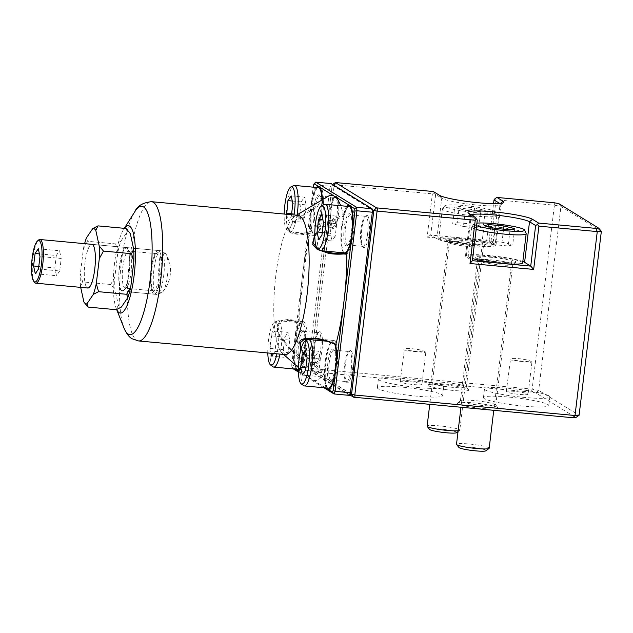 <?xml version="1.0" encoding="UTF-8"?>
<svg xmlns="http://www.w3.org/2000/svg" width="633" height="633" viewBox="0 0 633 633"><rect width="100%" height="100%" fill="white"/><g stroke="black" fill="none" stroke-linecap="round" stroke-linejoin="round"><path stroke-width="0.47" stroke-dasharray="3.17 2.37" d="M349.907 394.913L312.504 371.887L313.343 371.84L531.34 392.112L535.953 392.998L575.856 417.558M378.162 388.741A32.908 3.711 -173.1 0 1 377.331 387.752A32.908 3.711 -173.1 0 1 406.521 387.57A32.908 3.711 -173.1 0 1 441.834 394.668A32.908 3.711 -173.1 0 1 442.665 395.657A32.908 3.711 -173.1 0 1 413.476 395.839A32.908 3.711 -173.1 0 1 378.162 388.741M484.277 398.616A32.908 3.711 -173.1 0 1 483.446 397.627A32.908 3.711 -173.1 0 1 512.635 397.445A32.908 3.711 -173.1 0 1 547.949 404.534A32.908 3.711 -173.1 0 1 548.779 405.531A32.908 3.711 -173.1 0 1 519.59 405.713A32.908 3.711 -173.1 0 1 484.277 398.616M457.857 403.838A20.565 2.318 -173.1 0 1 457.493 402.968A20.565 2.318 -173.1 0 1 473.16 402.857A20.565 2.318 -173.1 0 1 497.649 407.541A20.565 2.318 -173.1 0 1 498.068 407.881A20.565 2.318 -173.1 0 1 482.338 408.514A20.565 2.318 -173.1 0 1 457.857 403.838M468.254 389.445A20.565 2.318 -173.1 0 1 468.681 389.786A20.565 2.318 -173.1 0 1 452.951 390.419A20.565 2.318 -173.1 0 1 428.462 385.742A20.565 2.318 -173.1 0 1 428.106 384.88A20.565 2.318 -173.1 0 1 443.773 384.769A20.565 2.318 -173.1 0 1 468.254 389.445M350.872 393.987L309.925 368.786L312.504 371.887M439.437 195.288L441.763 198.24L435.646 194.466L434.175 192.804L432.379 193.848L334.224 184.717L311.966 368.651L309.925 368.786L332.183 184.844L372.853 209.879M336.258 182.486L334.224 184.717L332.649 184.512M601.35 231.322L560.941 206.445L554.413 205.195L532.147 389.137L311.966 368.651L313.343 371.84M558.868 203.652L560.941 206.445L538.683 390.379L532.147 389.137L531.34 392.112M554.247 202.766L554.413 205.195L496.05 199.767L490.812 243.048L427.14 237.122L432.379 193.848M490.812 243.048L489.095 240.469L430.733 235.041L427.14 237.122M435.646 194.466L430.733 235.041L436.857 238.815A30.162 3.402 -173.1 0 0 469.227 245.319A30.162 3.402 -173.1 0 0 495.979 245.153A30.162 3.402 -173.1 0 0 495.22 244.243L489.095 240.469L493.55 203.644M496.05 199.767L495.188 198.477M499.817 203.478L500.434 203.422M434.175 192.804L433.32 191.514M446.138 239.678A20.565 2.318 6.9 0 0 470.628 244.354A20.565 2.318 6.9 0 0 486.294 244.243A20.565 2.318 6.9 0 0 485.93 243.381A20.565 2.318 6.9 0 0 461.449 238.704A20.565 2.318 6.9 0 0 445.719 239.337A20.565 2.318 6.9 0 0 446.138 239.678M436.857 238.815L441.763 198.24A30.162 3.402 6.9 0 0 477.686 205.1A30.162 3.402 6.9 0 0 500.656 204.934A30.162 3.402 6.9 0 0 500.893 204.578A30.162 3.402 6.9 0 0 500.125 203.668L495.22 244.243M448.465 242.629A17.827 2.01 6.9 0 0 469.686 246.68A17.827 2.01 6.9 0 0 483.264 246.585A17.827 2.01 6.9 0 0 483.406 246.372A17.827 2.01 6.9 0 0 482.955 245.833A17.827 2.01 6.9 0 0 461.734 241.782A17.827 2.01 6.9 0 0 448.014 242.091A17.827 2.01 6.9 0 0 448.101 242.328A17.827 2.01 6.9 0 0 448.465 242.629M452.666 387.341A17.827 2.01 -173.1 0 1 431.445 383.289A17.827 2.01 -173.1 0 1 430.994 382.751A17.827 2.01 -173.1 0 1 431.136 382.538A17.827 2.01 -173.1 0 1 444.706 382.443A17.827 2.01 -173.1 0 1 465.935 386.494A17.827 2.01 -173.1 0 1 466.299 386.795A17.827 2.01 -173.1 0 1 466.386 387.032A17.827 2.01 -173.1 0 1 452.666 387.341M535.953 392.998L538.683 390.379L579.092 415.256M477.274 220.102L471.158 216.328L468.831 213.376M522.818 261.508A30.162 3.402 -173.1 0 0 489.444 255.542A30.162 3.402 -173.1 0 0 465.477 255.993A30.162 3.402 -173.1 0 0 466.244 256.903L472.368 260.677M471.134 214.793A30.162 3.402 6.9 0 0 470.39 215.418A30.162 3.402 6.9 0 0 470.541 215.829A30.162 3.402 6.9 0 0 471.158 216.328L466.244 256.903M475.533 257.766A20.565 2.318 6.9 0 0 500.015 262.442A20.565 2.318 6.9 0 0 515.681 262.339A20.565 2.318 6.9 0 0 515.325 261.469A20.565 2.318 6.9 0 0 490.836 256.792A20.565 2.318 6.9 0 0 475.106 257.425A20.565 2.318 6.9 0 0 475.533 257.766M477.852 260.717A17.827 2.01 6.9 0 0 499.081 264.776A17.827 2.01 6.9 0 0 512.651 264.681A17.827 2.01 6.9 0 0 512.793 264.467A17.827 2.01 6.9 0 0 512.342 263.929A17.827 2.01 6.9 0 0 491.121 259.87A17.827 2.01 6.9 0 0 477.401 260.179A17.827 2.01 6.9 0 0 477.488 260.424A17.827 2.01 6.9 0 0 477.852 260.717M482.053 405.429A17.827 2.01 -173.1 0 1 460.832 401.377A17.827 2.01 -173.1 0 1 460.381 400.839A17.827 2.01 -173.1 0 1 460.523 400.626A17.827 2.01 -173.1 0 1 474.101 400.531A17.827 2.01 -173.1 0 1 495.322 404.582A17.827 2.01 -173.1 0 1 495.686 404.883A17.827 2.01 -173.1 0 1 495.774 405.12A17.827 2.01 -173.1 0 1 482.053 405.429M442.878 386.011A32.908 3.711 6.9 0 0 407.573 378.914A32.908 3.711 6.9 0 0 378.376 379.096A32.908 3.711 6.9 0 0 379.214 380.085A32.908 3.711 6.9 0 0 414.52 387.182A32.908 3.711 6.9 0 0 443.717 387A32.908 3.711 6.9 0 0 442.878 386.011M400.436 382.063A10.967 1.234 -173.1 0 1 400.159 381.731A10.967 1.234 -173.1 0 1 409.883 381.667A10.967 1.234 -173.1 0 1 421.657 384.033A10.967 1.234 -173.1 0 1 421.934 384.366A10.967 1.234 -173.1 0 1 412.202 384.429A10.967 1.234 -173.1 0 1 400.436 382.063M425.518 352.114C423.248 349.084 400.642 346.931 404.297 350.144L425.518 352.114M400.159 381.731L404.297 350.144M548.993 395.878A32.908 3.711 6.9 0 0 513.687 388.789A32.908 3.711 6.9 0 0 484.49 388.971A32.908 3.711 6.9 0 0 485.329 389.96A32.908 3.711 6.9 0 0 520.635 397.057A32.908 3.711 6.9 0 0 549.832 396.875A32.908 3.711 6.9 0 0 548.993 395.878M506.55 391.93A10.967 1.234 -173.1 0 1 506.273 391.605A10.967 1.234 -173.1 0 1 516.006 391.542A10.967 1.234 -173.1 0 1 527.772 393.908A10.967 1.234 -173.1 0 1 528.049 394.24A10.967 1.234 -173.1 0 1 518.316 394.296A10.967 1.234 -173.1 0 1 506.55 391.93M531.633 361.989C529.362 358.951 506.764 356.806 510.412 360.019L531.633 361.989M506.273 391.605L510.412 360.019M351.054 393.813L310.486 368.841A129.979 30.756 -84.7 0 1 310.265 366.467L331.953 187.241A129.979 30.756 -84.7 0 1 332.681 185.445L373.248 210.417M316.445 363.793A16.181 3.83 95.3 0 1 315.994 363.366A16.181 3.83 95.3 0 1 314.767 345.602A16.181 3.83 95.3 0 1 318.905 332.119A16.181 3.83 95.3 0 1 320.306 331.874A16.181 3.83 95.3 0 1 321.991 350.057A16.181 3.83 95.3 0 1 316.445 363.793M336.677 196.626A16.181 3.83 95.3 0 1 338.354 214.809A16.181 3.83 95.3 0 1 332.816 228.545A16.181 3.83 95.3 0 1 332.365 228.117A16.181 3.83 95.3 0 1 331.13 210.362A16.181 3.83 95.3 0 1 335.268 196.871A16.181 3.83 95.3 0 1 336.677 196.626M367.29 215.465A16.181 3.83 95.3 0 1 368.968 233.648A16.181 3.83 95.3 0 1 363.429 247.384A16.181 3.83 95.3 0 1 362.978 246.965A16.181 3.83 95.3 0 1 361.744 229.201A16.181 3.83 95.3 0 1 365.882 215.718A16.181 3.83 95.3 0 1 367.29 215.465M350.919 350.714A16.181 3.83 95.3 0 1 352.605 368.897A16.181 3.83 95.3 0 1 347.058 382.633A16.181 3.83 95.3 0 1 346.607 382.213A16.181 3.83 95.3 0 1 345.381 364.45A16.181 3.83 95.3 0 1 349.519 350.967A16.181 3.83 95.3 0 1 350.919 350.714M332.681 185.445L331.138 183.578A131.624 31.152 -84.7 0 0 330.078 186.205L331.953 187.241M349.416 395.38L308.548 370.226L310.486 368.841M293.356 368.912L308.548 370.226A131.624 31.152 -84.7 0 1 308.231 366.752L292.842 365.32L314.688 184.773L330.078 186.205L308.231 366.752L310.265 366.467M323.969 387.76L298.42 372.03M295.105 369.071L291.916 367.116L293.166 368.794A131.624 31.152 95.3 0 1 292.842 365.32L291.694 364.735L293.918 346.37A24.679 5.839 -84.7 0 0 295.738 369.134M313.39 185.509L314.688 184.773A131.624 31.152 95.3 0 1 315.748 182.146M349.717 205.25A24.679 5.839 95.3 0 1 350.136 205.227A24.679 5.839 95.3 0 1 350.793 205.456A24.679 5.839 95.3 0 1 353.523 231.765A24.679 5.839 95.3 0 1 345.563 254.371A24.679 5.839 95.3 0 1 344.906 254.142A24.679 5.839 95.3 0 1 344.091 253.335M314.767 233.83L324.571 224.794L343.197 214.484A92.964 21.997 -84.7 0 0 340.689 205.725M328.044 196.349A92.964 21.997 -84.7 0 0 322.695 201.864C303.618 213.02 291.971 222.373 290.262 225.902C286.171 230.57 288.561 233.355 297.431 234.257L298.285 233.806C301.735 233.775 306.024 232.96 311.143 231.369A24.679 5.839 -84.7 0 1 310.289 211.121L302.542 275.126A92.964 21.997 -84.7 0 0 299.773 322.094C294.946 320.258 290.721 319.42 287.105 319.594L287.809 320.369L283.173 321.05C280.585 320.812 278.702 323.344 277.531 328.654C276.819 332.713 285.586 345.697 303.516 359.639L303.397 361.316C284.003 345.333 276.779 333.369 276.969 328.48C277.808 323.249 279.533 320.591 282.136 320.496L287.105 319.594M296.798 369.229A24.679 5.839 95.3 0 1 295.516 341.575A24.679 5.839 95.3 0 1 303.152 321.627L290.832 320.48L300.097 322.664A24.679 5.839 -84.7 0 0 294.796 339.13L302.542 275.126A92.964 21.997 -84.7 0 1 310.732 231.488L297.431 234.257M297.937 215.315A69.923 16.545 -84.7 0 0 295.033 216.075A69.923 16.545 -84.7 0 0 275.853 275.331A69.923 16.545 -84.7 0 0 274.524 326.921A69.923 16.545 -84.7 0 0 282.271 353.285A69.923 16.545 -84.7 0 0 284.985 354.567M321.778 250.787L318.589 249.347M314.759 235.128L324.61 226.068L343.078 216.162L343.197 214.484M347.034 206.311A24.679 5.839 -84.7 0 0 343.078 216.162M343.782 252.828A24.679 5.839 95.3 0 1 342.034 229.257A24.679 5.839 95.3 0 1 348.095 206.413M345.919 245.754A16.181 3.83 -84.7 0 0 347.327 245.509A16.181 3.83 -84.7 0 0 351.465 232.026A16.181 3.83 -84.7 0 0 350.231 214.263A16.181 3.83 -84.7 0 0 349.78 213.835A16.181 3.83 -84.7 0 0 344.241 227.571A16.181 3.83 -84.7 0 0 345.919 245.754M347.113 244.773A15.081 3.569 -84.7 0 0 347.517 244.916A15.081 3.569 -84.7 0 0 348.419 244.544A15.081 3.569 -84.7 0 0 352.28 231.971A15.081 3.569 -84.7 0 0 351.133 215.41A15.081 3.569 -84.7 0 0 350.714 215.022A15.081 3.569 -84.7 0 0 350.31 214.88A15.081 3.569 -84.7 0 0 345.547 227.825A15.081 3.569 -84.7 0 0 347.113 244.773M367.662 233.403A15.081 3.569 95.3 0 1 362.899 246.348A15.081 3.569 95.3 0 1 362.495 246.205A15.081 3.569 95.3 0 1 362.076 245.81A15.081 3.569 95.3 0 1 360.929 229.257A15.081 3.569 95.3 0 1 364.79 216.684A15.081 3.569 95.3 0 1 365.692 216.312A15.081 3.569 95.3 0 1 366.096 216.454A15.081 3.569 95.3 0 1 367.662 233.403M325.718 387.918L298.404 371.104M327.411 388.076A24.679 5.839 95.3 0 1 326.13 360.414A24.679 5.839 95.3 0 1 333.765 340.475A24.679 5.839 95.3 0 1 334.43 340.704A24.679 5.839 95.3 0 1 337.152 367.013A24.679 5.839 95.3 0 1 329.2 389.619A24.679 5.839 95.3 0 1 328.677 389.469M301.094 348.807L308.627 358.8L324.183 372.362A24.679 5.839 -84.7 0 0 326.351 387.982M329.548 381.003A16.181 3.83 -84.7 0 0 330.956 380.757A16.181 3.83 -84.7 0 0 335.094 367.267A16.181 3.83 -84.7 0 0 333.868 349.511A16.181 3.83 -84.7 0 0 333.417 349.084A16.181 3.83 -84.7 0 0 327.87 362.82A16.181 3.83 -84.7 0 0 329.548 381.003M330.743 380.022A15.081 3.569 -84.7 0 0 331.146 380.164A15.081 3.569 -84.7 0 0 332.056 379.792A15.081 3.569 -84.7 0 0 335.909 367.219A15.081 3.569 -84.7 0 0 334.762 350.658A15.081 3.569 -84.7 0 0 334.343 350.271A15.081 3.569 -84.7 0 0 333.939 350.128A15.081 3.569 -84.7 0 0 329.176 363.073A15.081 3.569 -84.7 0 0 330.743 380.022M351.299 368.651A15.081 3.569 95.3 0 1 346.536 381.596A15.081 3.569 95.3 0 1 346.132 381.454A15.081 3.569 95.3 0 1 345.713 381.058A15.081 3.569 95.3 0 1 344.566 364.505A15.081 3.569 95.3 0 1 348.419 351.932A15.081 3.569 95.3 0 1 349.329 351.56A15.081 3.569 95.3 0 1 349.733 351.703A15.081 3.569 95.3 0 1 351.299 368.651M303.397 361.316A92.964 21.997 -84.7 0 0 311.08 378.763A92.964 21.997 -84.7 0 0 312.204 379.602A92.964 21.997 -84.7 0 0 323.906 373.945L324.183 372.362M300.81 349.859L308.192 359.789L323.906 373.937M298.396 370.495A24.679 5.839 -84.7 0 0 303.516 359.639M303.152 321.627A24.679 5.839 95.3 0 1 303.816 321.857A24.679 5.839 95.3 0 1 306.538 348.174A24.679 5.839 95.3 0 1 298.586 370.772A24.679 5.839 95.3 0 1 298.064 370.621M290.832 320.48L287.809 320.369M300.097 322.664L299.773 322.094M294.796 339.13L293.918 346.37M302.803 330.244A16.181 3.83 -84.7 0 0 297.257 343.98A16.181 3.83 -84.7 0 0 298.934 362.163A16.181 3.83 -84.7 0 0 300.343 361.91A16.181 3.83 -84.7 0 0 304.481 348.427A16.181 3.83 -84.7 0 0 303.254 330.663A16.181 3.83 -84.7 0 0 302.803 330.244M303.729 331.423A15.081 3.569 -84.7 0 0 303.326 331.281A15.081 3.569 -84.7 0 0 298.562 344.225A15.081 3.569 -84.7 0 0 300.129 361.174A15.081 3.569 -84.7 0 0 300.533 361.316A15.081 3.569 -84.7 0 0 301.443 360.945A15.081 3.569 -84.7 0 0 305.296 348.372A15.081 3.569 -84.7 0 0 304.149 331.819A15.081 3.569 -84.7 0 0 303.729 331.423M313.952 345.658A15.081 3.569 95.3 0 1 317.806 333.085A15.081 3.569 95.3 0 1 318.716 332.713A15.081 3.569 95.3 0 1 319.119 332.855A15.081 3.569 95.3 0 1 320.686 349.804A15.081 3.569 95.3 0 1 315.922 362.749A15.081 3.569 95.3 0 1 315.519 362.606A15.081 3.569 95.3 0 1 315.099 362.218A15.081 3.569 95.3 0 1 313.952 345.658M291.916 367.116A129.979 30.756 95.3 0 1 291.694 364.735M316.421 187.471A24.679 5.839 -84.7 0 0 311.167 203.881L313.185 187.17M311.167 203.881L310.289 211.121M319.103 186.403A24.679 5.839 95.3 0 1 319.523 186.379A24.679 5.839 95.3 0 1 320.179 186.608A24.679 5.839 95.3 0 1 322.909 212.925A24.679 5.839 95.3 0 1 314.949 235.523A24.679 5.839 95.3 0 1 314.292 235.294A24.679 5.839 95.3 0 1 311.207 213.092A24.679 5.839 95.3 0 1 317.481 187.566M310.732 231.488L311.143 231.369M322.695 201.864L322.419 203.446L301.181 216.621L291.22 225.364L289.447 230.404L295.587 233.727L298.285 233.806M322.419 203.446A24.679 5.839 -84.7 0 0 322.379 199.735M315.305 226.915A16.181 3.83 -84.7 0 0 316.714 226.661A16.181 3.83 -84.7 0 0 320.852 213.179A16.181 3.83 -84.7 0 0 319.618 195.415A16.181 3.83 -84.7 0 0 319.167 194.996A16.181 3.83 -84.7 0 0 313.628 208.732A16.181 3.83 -84.7 0 0 315.305 226.915M316.5 225.926A15.081 3.569 -84.7 0 0 316.904 226.068A15.081 3.569 -84.7 0 0 317.806 225.696A15.081 3.569 -84.7 0 0 321.667 213.123A15.081 3.569 -84.7 0 0 320.52 196.57A15.081 3.569 -84.7 0 0 320.1 196.175A15.081 3.569 -84.7 0 0 319.697 196.032A15.081 3.569 -84.7 0 0 314.933 208.977A15.081 3.569 -84.7 0 0 316.5 225.926M337.049 214.555A15.081 3.569 95.3 0 1 332.285 227.5A15.081 3.569 95.3 0 1 331.882 227.358A15.081 3.569 95.3 0 1 331.463 226.97A15.081 3.569 95.3 0 1 330.315 210.409A15.081 3.569 95.3 0 1 334.177 197.836A15.081 3.569 95.3 0 1 335.079 197.464A15.081 3.569 95.3 0 1 335.482 197.607A15.081 3.569 95.3 0 1 337.049 214.555M116.67 309.49A43.875 10.381 95.3 0 1 116.29 308.595A43.875 10.381 95.3 0 1 113.995 268.432A43.875 10.381 95.3 0 1 123.657 229.375A43.875 10.381 95.3 0 1 124.369 228.331M121.781 290.492A21.387 5.064 -84.7 0 0 123.641 290.159A21.387 5.064 -84.7 0 0 129.108 272.332A21.387 5.064 -84.7 0 0 127.478 248.848A21.387 5.064 -84.7 0 0 126.885 248.294A21.387 5.064 -84.7 0 0 119.558 266.453A21.387 5.064 -84.7 0 0 121.781 290.492M124.756 288.031A18.65 4.415 -84.7 0 0 125.255 288.205A18.65 4.415 -84.7 0 0 126.378 287.746A18.65 4.415 -84.7 0 0 131.15 272.206A18.65 4.415 -84.7 0 0 129.733 251.728A18.65 4.415 -84.7 0 0 129.211 251.246A18.65 4.415 -84.7 0 0 128.713 251.072A18.65 4.415 -84.7 0 0 122.826 267.079A18.65 4.415 -84.7 0 0 124.756 288.031M150.939 269.69A18.65 4.415 95.3 0 1 155.71 254.149A18.65 4.415 95.3 0 1 156.834 253.691A18.65 4.415 95.3 0 1 157.332 253.865A18.65 4.415 95.3 0 1 159.271 274.817A18.65 4.415 95.3 0 1 153.376 290.824A18.65 4.415 95.3 0 1 152.877 290.65A18.65 4.415 95.3 0 1 152.363 290.167A18.65 4.415 95.3 0 1 150.939 269.69M151.762 269.642A19.742 4.676 95.3 0 1 156.81 253.184A19.742 4.676 95.3 0 1 158.527 252.876A19.742 4.676 95.3 0 1 160.576 275.07A19.742 4.676 95.3 0 1 153.811 291.829A19.742 4.676 95.3 0 1 153.257 291.315A19.742 4.676 95.3 0 1 151.762 269.642M121.718 291.03A21.941 5.191 95.3 0 1 119.289 267.64A21.941 5.191 95.3 0 1 126.363 247.55A21.941 5.191 95.3 0 1 126.948 247.756A21.941 5.191 95.3 0 1 129.377 271.146A21.941 5.191 95.3 0 1 122.304 291.235A21.941 5.191 95.3 0 1 121.718 291.03A21.941 5.191 95.3 0 1 119.289 267.64A21.941 5.191 95.3 0 1 126.363 247.55A21.941 5.191 95.3 0 1 126.948 247.756A21.941 5.191 95.3 0 1 129.377 271.146A21.941 5.191 95.3 0 1 122.304 291.235A21.941 5.191 95.3 0 1 121.718 291.03M158.788 250.715A21.941 5.191 -84.7 0 0 158.203 250.51A21.941 5.191 -84.7 0 0 151.129 270.6A21.941 5.191 -84.7 0 0 153.55 293.997A21.941 5.191 -84.7 0 0 154.136 294.195A21.941 5.191 -84.7 0 0 161.209 274.105A21.941 5.191 -84.7 0 0 158.788 250.715M34.617 282.413A21.941 5.191 95.3 0 1 32.948 258.335A21.941 5.191 95.3 0 1 38.558 240.042M161.439 250.961A21.941 5.191 -84.7 0 0 160.853 250.755A21.941 5.191 -84.7 0 0 153.922 269.587A21.941 5.191 -84.7 0 0 156.201 294.242A21.941 5.191 -84.7 0 0 156.786 294.448A21.941 5.191 -84.7 0 0 157.435 294.337A21.941 5.191 -84.7 0 0 163.718 275.616A21.941 5.191 -84.7 0 0 161.47 250.977A21.941 5.191 -84.7 0 0 161.439 250.961M165.419 253.516A19.742 4.676 -84.7 0 0 158.654 270.283A19.742 4.676 -84.7 0 0 161.819 292.565A19.742 4.676 -84.7 0 0 162.847 291.734A19.742 4.676 -84.7 0 0 167.476 275.711A19.742 4.676 -84.7 0 0 166.305 254.545A19.742 4.676 -84.7 0 0 165.45 253.532A19.742 4.676 -84.7 0 0 165.419 253.516M38.478 269.001L59.708 270.979L61.219 258.486L39.99 256.507M35.274 273.741L56.495 275.719L54.81 267.965L38.787 266.469M59.708 270.979L56.495 275.719M39.42 253.896L56.321 255.471L54.81 267.965M38.297 248.753L59.526 250.731L61.219 258.486M56.321 255.471L59.526 250.731M129.907 233.047A37.845 8.957 -84.7 0 0 127.249 231.741L120.824 241.244A37.845 8.957 -84.7 0 0 117.888 251.966L114.858 277.017A37.845 8.957 -84.7 0 0 114.969 289.621L118.363 305.169A37.845 8.957 -84.7 0 0 121.417 307.045M126.03 228.489L127.249 231.741M120.824 241.244L115.617 243.895L87.552 241.284L86.341 238.032M118.363 305.169L116.203 309.695M114.858 277.017L110.704 284.494L114.969 289.621M110.704 284.494L82.638 281.883L80.367 273.812L83.398 248.761L87.552 241.284M80.692 287.366L80.486 286.417L82.638 281.883M84.901 303.334L83.88 301.965M115.617 243.895L117.888 251.966M83.398 248.761A37.845 8.957 95.3 0 1 84.608 243.665M80.486 286.417A37.845 8.957 95.3 0 1 80.367 273.812M133.484 248.215L91.88 244.338A21.941 5.191 -84.7 0 0 84.806 264.436A21.941 5.191 -84.7 0 0 87.227 287.825M348.949 206.493A23.31 5.515 -84.7 0 0 341.432 227.84A23.31 5.515 -84.7 0 0 344.004 252.694A23.31 5.515 -84.7 0 0 344.629 252.907M320.005 250.383A23.31 5.515 95.3 0 1 317.711 224.272A23.31 5.515 95.3 0 1 324.278 204.427M322.26 232.453L330.315 233.205L332.009 240.959L318.747 239.725M322.893 219.88L331.834 220.711L330.315 233.205M321.77 214.737L335.039 215.972L336.732 223.726L323.463 222.492M331.834 220.711L335.039 215.972M321.952 234.985L335.221 236.22L336.732 223.726M335.221 236.22L332.009 240.959M318.336 187.645A23.31 5.515 -84.7 0 0 310.819 208.993A23.31 5.515 -84.7 0 0 313.39 233.846A23.31 5.515 -84.7 0 0 314.015 234.06A23.31 5.515 -84.7 0 0 322.023 199.949M297.091 214.848A23.31 5.515 95.3 0 1 290.143 231.844A23.31 5.515 95.3 0 1 289.518 231.623A23.31 5.515 95.3 0 1 289.392 231.543A23.31 5.515 95.3 0 1 287.097 205.432A23.31 5.515 95.3 0 1 293.665 185.58M293.989 214.943A21.728 5.143 95.3 0 1 287.05 229.819A21.728 5.143 95.3 0 1 286.931 229.739A21.728 5.143 95.3 0 1 284.17 214.033M286.694 214.27L288.134 220.877L291.338 216.138L291.512 214.714M291.647 213.614L299.702 214.358L301.395 222.112L288.134 220.877M292.28 201.033L301.221 201.864L299.702 214.358M291.156 195.89L304.426 197.124L306.119 204.878L292.85 203.644M301.221 201.864L304.426 197.124M291.338 216.138L304.608 217.372L306.119 204.878M304.608 217.372L301.395 222.112M298.396 369.174A23.31 5.515 -84.7 0 0 305.32 346.425A23.31 5.515 -84.7 0 0 302.59 323.107A23.31 5.515 -84.7 0 0 301.965 322.893A23.31 5.515 -84.7 0 0 294.448 344.241A23.31 5.515 -84.7 0 0 297.027 369.094A23.31 5.515 -84.7 0 0 297.652 369.308M273.021 366.784A23.31 5.515 95.3 0 1 270.726 340.681A23.31 5.515 95.3 0 1 277.301 320.828A23.31 5.515 95.3 0 1 278.093 320.67A23.31 5.515 95.3 0 1 278.718 320.891A23.31 5.515 95.3 0 1 281.139 347.082A23.31 5.515 95.3 0 1 280.008 354.1M267.806 352.969A21.728 5.143 95.3 0 1 268.432 340.649A21.728 5.143 95.3 0 1 274.556 322.15A21.728 5.143 95.3 0 1 275.869 322.205A21.728 5.143 95.3 0 1 278.132 346.623A21.728 5.143 95.3 0 1 276.938 353.815M273.543 353.499L274.975 351.386L276.486 338.892L274.793 331.138L271.589 335.878L270.077 348.372L271.146 353.277M270.077 348.372L283.339 349.606L285.032 357.36L271.771 356.126M271.589 335.878L284.85 337.112L283.339 349.606M274.793 331.138L288.055 332.372L289.748 340.127L276.486 338.892M284.85 337.112L288.055 332.372M274.975 351.386L288.237 352.621L289.748 340.127M288.237 352.621L285.032 357.36M334.691 344.107A23.31 5.515 -84.7 0 0 333.203 341.955A23.31 5.515 -84.7 0 0 332.578 341.741A23.31 5.515 -84.7 0 0 325.061 363.089A23.31 5.515 -84.7 0 0 327.641 387.942A23.31 5.515 -84.7 0 0 328.266 388.156M303.634 385.632A23.31 5.515 95.3 0 1 301.34 359.52A23.31 5.515 95.3 0 1 307.907 339.676M305.889 367.702L313.952 368.453L315.645 376.208L302.384 374.973M306.53 355.129L315.463 355.96L313.952 368.453M305.407 349.986L318.668 351.22L320.361 358.974L307.1 357.74M315.463 355.96L318.668 351.22M305.589 370.234L318.85 371.468L320.361 358.974M318.85 371.468L315.645 376.208M486.017 450.775A13.712 1.551 6.9 0 0 485.78 450.198A13.712 1.551 6.9 0 0 469.449 447.08A13.712 1.551 6.9 0 0 458.965 447.507M489.174 448.235A16.45 1.859 6.9 0 0 488.755 447.745A16.45 1.859 6.9 0 0 469.164 444.002A16.45 1.859 6.9 0 0 456.504 444.287M479.505 258.137A16.45 1.859 -173.1 0 1 479.094 257.639A16.45 1.859 -173.1 0 1 493.685 257.552A16.45 1.859 -173.1 0 1 511.345 261.097A16.45 1.859 -173.1 0 1 511.757 261.595A16.45 1.859 -173.1 0 1 497.166 261.69A16.45 1.859 -173.1 0 1 479.505 258.137M522.652 262.917A27.425 3.094 6.9 0 0 521.956 262.086A27.425 3.094 6.9 0 0 492.529 256.175A27.425 3.094 6.9 0 0 468.206 256.325A27.425 3.094 6.9 0 0 468.895 257.148A27.425 3.094 6.9 0 0 472.622 258.596M476.151 229.383A27.425 3.094 -173.1 0 1 472.432 227.935A27.425 3.094 -173.1 0 1 471.735 227.112A27.425 3.094 -173.1 0 1 471.822 226.915A27.425 3.094 -173.1 0 1 492.838 226.638A27.425 3.094 -173.1 0 1 525.493 232.873A27.425 3.094 -173.1 0 1 526.15 233.49M476.594 225.72A25.526 2.88 -173.1 0 1 474.663 224.865A25.526 2.88 -173.1 0 1 474.093 223.916A25.526 2.88 -173.1 0 1 476.91 223.132M488.367 226.78L486.674 240.793L482.077 241.964L484.039 225.736M503.567 229.154L501.985 242.217L486.674 240.793M514.669 228.584L512.706 244.813L508.109 245.984L510.071 229.755M501.985 242.217L512.706 244.813M494.761 228.331L492.79 244.56L508.109 245.984M492.79 244.56L482.077 241.964M456.622 432.687A13.712 1.551 6.9 0 0 456.385 432.11A13.712 1.551 6.9 0 0 440.062 428.992A13.712 1.551 6.9 0 0 429.578 429.411M458.142 430.741A16.45 1.859 6.9 0 0 459.653 430.345A16.45 1.859 6.9 0 0 459.787 430.147A16.45 1.859 6.9 0 0 459.368 429.649A16.45 1.859 6.9 0 0 439.777 425.906A16.45 1.859 6.9 0 0 427.117 426.191M450.118 240.049A16.45 1.859 -173.1 0 1 449.707 239.551A16.45 1.859 -173.1 0 1 464.298 239.456A16.45 1.859 -173.1 0 1 481.958 243.009A16.45 1.859 -173.1 0 1 482.37 243.507A16.45 1.859 -173.1 0 1 467.771 243.594A16.45 1.859 -173.1 0 1 450.118 240.049M492.569 243.998A27.425 3.094 6.9 0 0 463.142 238.079A27.425 3.094 6.9 0 0 438.811 238.23A27.425 3.094 6.9 0 0 439.508 239.06A27.425 3.094 6.9 0 0 468.934 244.971A27.425 3.094 6.9 0 0 493.257 244.821A27.425 3.094 6.9 0 0 492.569 243.998M443.045 209.847A27.425 3.094 -173.1 0 1 442.348 209.017A27.425 3.094 -173.1 0 1 442.435 208.827A27.425 3.094 -173.1 0 1 463.451 208.542A27.425 3.094 -173.1 0 1 496.098 214.785A27.425 3.094 -173.1 0 1 496.763 215.402A27.425 3.094 -173.1 0 1 496.794 215.608A27.425 3.094 -173.1 0 1 475.692 216.082A27.425 3.094 -173.1 0 1 443.045 209.847M445.276 206.769A25.526 2.88 -173.1 0 1 444.706 205.82A25.526 2.88 -173.1 0 1 464.266 205.559A25.526 2.88 -173.1 0 1 494.658 211.367A25.526 2.88 -173.1 0 1 495.267 211.936A25.526 2.88 -173.1 0 1 475.66 212.577A25.526 2.88 -173.1 0 1 445.276 206.769M459.249 206.469L454.652 207.64L465.366 210.243L480.684 211.667L485.282 210.496L474.56 207.893L459.249 206.469L457.279 222.697L452.682 223.876L454.652 207.64M474.56 207.893L472.598 224.122L457.279 222.697M485.282 210.496L483.319 226.725L478.722 227.896L480.684 211.667M472.598 224.122L483.319 226.725M465.366 210.243L463.403 226.472L478.722 227.896M463.403 226.472L452.682 223.876M276.969 328.48L277.531 328.654M138.532 340.942A69.923 16.545 95.3 0 1 136.91 340.435A69.923 16.545 95.3 0 1 136.665 340.293A69.923 16.545 95.3 0 1 129.401 261.706A69.923 16.545 95.3 0 1 151.485 201.69M134.829 211.691A64.439 15.247 -84.7 0 0 121.433 261.603A64.439 15.247 -84.7 0 0 124.005 328.044M495.979 245.153L500.893 204.578M500.656 204.934L503.678 202.592M483.264 246.585L486.294 244.243M483.406 246.372L466.386 387.032M466.299 386.795L468.681 389.786M431.136 382.538L428.106 384.88M448.014 242.091L430.994 382.751M448.101 242.328L445.719 239.337M470.541 215.829L468.159 212.83M465.477 255.993L470.39 215.418M512.651 264.681L515.681 262.339M512.793 264.467L495.774 405.12M495.686 404.883L498.068 407.881M460.523 400.626L457.493 402.968M477.401 260.179L460.381 400.839M477.488 260.424L475.106 257.425M378.376 379.096L377.331 387.752M443.717 387L442.665 395.657M425.803 352.391L421.934 384.366M407.739 350.84L425.012 352.446M484.49 388.971L483.446 397.627M549.832 396.875L548.779 405.531M531.918 362.258L528.049 394.24M513.854 360.707L531.127 362.313M345.563 254.371L333.235 253.224M295.033 216.075L296.529 215.18M350.136 205.227L349.179 205.139M351.133 215.41L350.231 214.263M348.419 244.544L347.327 245.509M347.517 244.916L362.899 246.348M350.31 214.88L365.692 216.312M362.076 245.81L362.978 246.965M364.79 216.684L365.882 215.718M329.2 389.619L328.242 389.532M333.765 340.475L314.403 338.671M334.762 350.658L333.868 349.511M332.056 379.792L330.956 380.757M331.146 380.164L346.536 381.596M345.713 381.058L346.607 382.213M348.419 351.932L349.519 350.967M333.939 350.128L349.329 351.56M282.271 353.285L283.576 354.433M298.428 367.575L311.08 378.763M298.586 370.772L297.629 370.685M303.326 331.281L318.716 332.713M315.099 362.218L315.994 363.366M317.806 333.085L318.905 332.119M300.533 361.316L315.922 362.749M304.149 331.819L303.254 330.663M301.443 360.945L300.343 361.91M319.523 186.379L318.565 186.292M309.743 231.828L311.12 231.377M314.949 235.523L295.587 233.727M320.52 196.57L319.618 195.415M317.806 225.696L316.714 226.661M316.904 226.068L332.285 227.5M319.697 196.032L335.079 197.464M331.463 226.97L332.365 228.117M334.177 197.836L335.268 196.871M116.29 308.595L116.646 309.497M123.657 229.375L124.321 228.331M129.733 251.728L127.478 248.848M126.378 287.746L123.641 290.159M156.834 253.691L128.713 251.072M152.363 290.167L153.257 291.315M155.71 254.149L156.81 253.184M153.376 290.824L125.255 288.205M158.203 250.51L91.88 244.338M154.136 294.195L129.567 291.916M160.853 250.755L135.32 248.381M161.819 292.565L157.435 294.337M156.786 294.448L131.253 292.066M165.45 253.532L161.47 250.977M162.847 291.734A32.908 32.908 0 0 0 166.305 254.545M286.931 229.739L289.392 231.543M290.143 231.844L314.015 234.06M278.093 320.67L301.965 322.893M274.556 322.15L277.301 320.828M326.588 341.179L332.578 341.741M479.094 257.639L460.974 407.328M511.757 261.595L493.756 410.374M471.735 227.112L468.206 256.325M474.093 223.916L471.822 226.915M449.707 239.551L429.752 404.424M482.37 243.507L459.787 430.147M458.039 431.587L459.653 430.345M442.348 209.017L438.811 238.23M444.706 205.82L442.435 208.827M495.267 211.936L496.763 215.402M496.794 215.608L493.257 244.821"/><path stroke-width="0.95" d="M372.853 209.879L373.818 210.472L351.552 394.414L353.625 397.207L349.907 394.913M353.625 397.207L572.968 417.74L575.856 417.558L579.092 415.256L575.009 415.517L572.968 417.74M537.433 224.486L538.62 223.069L532.495 219.303L529.52 221.756L535.637 225.53L537.433 224.486L538.905 226.155L597.267 231.583L575.009 415.517L354.82 395.039L350.872 393.987M332.649 184.512L335.411 182.541L376.54 207.861L373.818 210.472L377.078 211.098L354.82 395.039L354.978 397.469M335.411 182.541L433.32 191.514L439.437 195.288A32.908 3.711 6.9 0 0 478.619 202.774A32.908 3.711 6.9 0 0 503.678 202.592A32.908 3.711 6.9 0 0 503.108 201.207L496.984 197.441L495.188 198.477L494.009 199.901L499.817 203.478M493.55 203.644L494.009 199.901M598.771 228.212L595.882 228.394L597.267 231.583L601.35 231.322L598.771 228.212L558.868 203.652L554.247 202.766L496.984 197.441M538.62 223.069L595.882 228.394M532.495 219.303A32.908 3.711 6.9 0 0 493.313 211.818A32.908 3.711 6.9 0 0 468.159 212.83A32.908 3.711 6.9 0 0 468.831 213.376L474.948 217.151L376.54 207.861M601.35 231.322L579.092 415.256M377.893 208.122L377.078 211.098L475.233 220.229L470.002 263.51L533.666 269.429L538.905 226.155M470.002 263.51L472.368 260.677L530.731 266.105L533.666 269.429M472.368 260.677L477.274 220.102L474.948 217.151M475.233 220.229L476.42 218.812M535.637 225.53L530.731 266.105L524.607 262.331L529.52 221.756A30.162 3.402 6.9 0 0 493.598 214.896A30.162 3.402 6.9 0 0 471.134 214.793M522.818 261.508A30.162 3.402 -173.1 0 1 524.607 262.331M326.351 387.982A24.679 5.839 -84.7 0 0 326.691 388.52L328.329 389.524A24.679 5.839 -84.7 0 0 335.435 371.919L333.211 390.292L335.086 391.329A131.624 31.152 95.3 0 1 334.034 393.948L349.416 395.38L351.054 393.813A129.979 30.756 -84.7 0 0 351.782 392.017L373.47 212.791A129.979 30.756 -84.7 0 0 373.248 210.417L372.006 208.74L331.138 183.578L315.748 182.146L356.616 207.308L372.006 208.74A131.624 31.152 -84.7 0 1 372.323 212.213L356.941 210.781L335.086 391.329L350.476 392.753L351.782 392.017M350.524 206.129L354.678 208.692L356.616 207.308A131.624 31.152 95.3 0 1 356.941 210.781L354.899 211.066L352.676 229.439A24.679 5.839 -84.7 0 0 350.524 206.129L348.886 205.124A24.679 5.839 -84.7 0 0 347.034 206.311M373.47 212.791L372.323 212.213L350.476 392.753A131.624 31.152 -84.7 0 1 349.416 395.38M333.211 390.292A129.979 30.756 95.3 0 1 332.483 392.088L334.034 393.948L323.969 387.76M298.42 372.03L293.356 368.912M313.185 187.17L313.39 185.509A129.979 30.756 95.3 0 1 314.11 183.712L318.272 186.276A24.679 5.839 -84.7 0 0 316.421 187.471M315.748 182.146L314.11 183.712M349.179 205.139L334.398 196.206A92.964 21.997 -84.7 0 0 328.044 196.349L296.529 215.18M322.379 199.735A24.679 5.839 -84.7 0 0 319.91 187.281L334.398 196.206A92.964 21.997 -84.7 0 1 340.689 205.725M319.91 187.281L318.565 186.292M352.676 229.439L351.798 236.671A24.679 5.839 -84.7 0 1 346.504 253.137L333.235 253.224L321.778 250.787M314.767 233.83L312.71 244.757L317.204 249.362L328.385 253.319C333.694 254.316 339.842 254.45 346.829 253.706L346.504 253.137M328.385 253.319L328.899 252.654M307.076 294.551A69.923 16.545 -84.7 0 0 297.937 215.315L151.485 201.69A69.923 16.545 95.3 0 1 153.115 202.196A69.923 16.545 95.3 0 1 160.624 280.925A69.923 16.545 95.3 0 1 138.532 340.942L284.985 354.567A69.923 16.545 -84.7 0 0 296.6 340.507A69.923 16.545 -84.7 0 0 307.076 294.551M351.798 236.671L344.051 300.675A92.964 21.997 -84.7 0 1 335.862 344.312C328.978 341.306 323.044 339.423 318.059 338.647C305.976 337.46 299.868 338.742 299.726 342.493L300.81 349.859M335.435 371.919L344.051 300.675A92.964 21.997 -84.7 0 0 346.829 253.706M318.589 249.347L312.694 242.779L314.759 235.128M344.091 253.335A24.679 5.839 95.3 0 1 343.782 252.828M348.095 206.413A24.679 5.839 95.3 0 1 349.717 205.25M354.678 208.692A129.979 30.756 95.3 0 1 354.899 211.066M327.744 389.319L332.483 392.088M295.738 369.134A24.679 5.839 -84.7 0 0 296.078 369.672L295.105 369.071M296.078 369.672L297.716 370.677A24.679 5.839 -84.7 0 0 298.396 370.495M297.13 370.471L298.404 371.104M326.691 388.52L325.718 387.918M318.059 338.647L318.423 339.209C323.431 340.04 329.113 341.78 335.45 344.431A24.679 5.839 -84.7 0 1 336.305 364.687M328.677 389.469A24.679 5.839 95.3 0 1 328.535 389.39A24.679 5.839 95.3 0 1 327.411 388.076M335.862 344.312L335.45 344.431M301.094 348.807L300.351 342.706L304.054 339.51L314.403 338.671L318.423 339.209M298.064 370.621A24.679 5.839 95.3 0 1 297.921 370.542A24.679 5.839 95.3 0 1 296.798 369.229M317.481 187.566A24.679 5.839 95.3 0 1 319.103 186.403M124.369 228.331A43.875 10.381 95.3 0 1 129.567 226.116A43.875 10.381 95.3 0 1 134.133 275.426A43.875 10.381 95.3 0 1 119.099 312.67A43.875 10.381 95.3 0 1 116.67 309.49M39.278 240.69A20.842 4.929 95.3 0 1 41.438 264.111A20.842 4.929 95.3 0 1 34.301 281.804A20.842 4.929 95.3 0 1 33.723 281.266A20.842 4.929 95.3 0 1 32.133 258.383A20.842 4.929 95.3 0 1 37.466 241.015A20.842 4.929 95.3 0 1 39.278 240.69M38.478 269.001L39.99 256.507L38.297 248.753L35.092 253.493L33.581 265.987L35.274 273.741L38.478 269.001M37.466 241.015L38.558 240.042A21.941 5.191 95.3 0 1 39.879 239.503A21.941 5.191 95.3 0 1 40.465 239.709A21.941 5.191 95.3 0 1 42.751 264.365A21.941 5.191 95.3 0 1 35.82 283.188A21.941 5.191 95.3 0 1 35.234 282.991A21.941 5.191 95.3 0 1 34.617 282.413L33.723 281.266M33.581 265.987L38.787 266.469M35.092 253.493L39.42 253.896M88.145 307.092L116.203 309.695L121.417 307.045L127.842 297.542A37.845 8.957 -84.7 0 0 130.778 286.82L133.808 261.769A37.845 8.957 -84.7 0 0 133.698 249.165L130.303 233.617A37.845 8.957 -84.7 0 0 129.907 233.047L126.03 228.489L97.973 225.878L95.812 230.404L99.207 245.952L103.472 251.079L99.318 258.557L96.287 283.608L98.558 291.686L93.352 294.337L86.927 303.84L88.145 307.092L84.276 302.527A37.845 8.957 95.3 0 1 83.88 301.965L80.692 287.366M84.608 243.665A37.845 8.957 95.3 0 1 86.341 238.032L92.766 228.529L97.973 225.878M130.303 233.617L129.274 232.248M133.808 261.769L131.537 253.691L133.698 249.165M131.537 253.691L103.472 251.079M127.842 297.542L126.624 294.298L130.778 286.82M126.624 294.298L98.558 291.686M92.766 228.529A37.845 8.957 95.3 0 1 95.812 230.404M99.207 245.952A37.845 8.957 95.3 0 1 99.318 258.557M96.287 283.608A37.845 8.957 95.3 0 1 93.352 294.337M86.927 303.84A37.845 8.957 95.3 0 1 84.276 302.527M87.227 287.825A21.941 5.191 -84.7 0 0 87.813 288.031A21.941 5.191 -84.7 0 0 94.887 267.933A21.941 5.191 -84.7 0 0 92.465 244.544A21.941 5.191 -84.7 0 0 91.88 244.338L39.879 239.503M320.757 250.684L344.629 252.907A23.31 5.515 -84.7 0 0 352.146 231.559A23.31 5.515 -84.7 0 0 349.574 206.706A23.31 5.515 -84.7 0 0 348.949 206.493L325.069 204.269A23.31 5.515 95.3 0 1 325.694 204.483A23.31 5.515 95.3 0 1 328.116 230.681A23.31 5.515 95.3 0 1 320.757 250.684A23.31 5.515 95.3 0 1 320.132 250.47A23.31 5.515 95.3 0 1 320.005 250.383L317.544 248.579A21.728 5.143 95.3 0 1 315.408 224.248A21.728 5.143 95.3 0 1 321.532 205.749A21.728 5.143 95.3 0 1 322.854 205.804A21.728 5.143 95.3 0 1 325.109 230.222A21.728 5.143 95.3 0 1 317.663 248.666A21.728 5.143 95.3 0 1 317.544 248.579M321.532 205.749L324.278 204.427A23.31 5.515 95.3 0 1 325.069 204.269M317.054 231.971L318.747 239.725L321.952 234.985L323.463 222.492L321.77 214.737L318.565 219.477L317.054 231.971L322.26 232.453M318.565 219.477L322.893 219.88M322.023 199.949A23.31 5.515 -84.7 0 0 318.961 187.859A23.31 5.515 -84.7 0 0 318.336 187.645L294.456 185.422A23.31 5.515 95.3 0 1 295.081 185.643A23.31 5.515 95.3 0 1 297.502 211.833A23.31 5.515 95.3 0 1 297.091 214.848M284.17 214.033A21.728 5.143 95.3 0 1 284.795 205.401A21.728 5.143 95.3 0 1 290.919 186.901L293.665 185.58A23.31 5.515 95.3 0 1 294.456 185.422M290.919 186.901A21.728 5.143 95.3 0 1 292.24 186.957A21.728 5.143 95.3 0 1 294.495 211.375A21.728 5.143 95.3 0 1 293.989 214.943M291.512 214.714L292.85 203.644L291.156 195.89L287.952 200.629L286.694 214.27M286.44 213.123L291.647 213.614M287.952 200.629L292.28 201.033M280.008 354.1A23.31 5.515 95.3 0 1 273.772 367.093L297.652 369.308A23.31 5.515 -84.7 0 0 298.396 369.174M273.772 367.093A23.31 5.515 95.3 0 1 273.147 366.871A23.31 5.515 95.3 0 1 273.021 366.784L270.568 364.988A21.728 5.143 95.3 0 1 267.806 352.969M276.938 353.815A21.728 5.143 95.3 0 1 270.687 365.067A21.728 5.143 95.3 0 1 270.568 364.988M271.146 353.277L271.771 356.126L273.543 353.499M305.169 340.997A21.728 5.143 95.3 0 1 306.483 341.052A21.728 5.143 95.3 0 1 308.746 365.463A21.728 5.143 95.3 0 1 301.3 383.907A21.728 5.143 95.3 0 1 301.181 383.827A21.728 5.143 95.3 0 1 299.045 359.497A21.728 5.143 95.3 0 1 305.169 340.997L307.907 339.676A23.31 5.515 95.3 0 1 308.706 339.517A23.31 5.515 95.3 0 1 309.331 339.731A23.31 5.515 95.3 0 1 311.752 365.929A23.31 5.515 95.3 0 1 304.386 385.932L328.266 388.156A23.31 5.515 -84.7 0 0 335.316 370.447A23.31 5.515 -84.7 0 0 334.691 344.107M304.386 385.932A23.31 5.515 95.3 0 1 303.761 385.719A23.31 5.515 95.3 0 1 303.634 385.632L301.181 383.827M300.691 367.219L302.384 374.973L305.589 370.234L307.1 357.74L305.407 349.986L302.202 354.725L300.691 367.219L305.889 367.702M302.202 354.725L306.53 355.129M460.974 407.328L456.504 444.287A16.45 1.859 6.9 0 0 456.583 444.508L458.965 447.507A13.712 1.551 6.9 0 0 459.249 447.729A13.712 1.551 6.9 0 0 475.573 450.854A13.712 1.551 6.9 0 0 486.017 450.775L489.04 448.433A16.45 1.859 6.9 0 0 489.174 448.235L493.756 410.374M456.583 444.508A16.45 1.859 6.9 0 0 456.923 444.777A16.45 1.859 6.9 0 0 476.514 448.52A16.45 1.859 6.9 0 0 489.04 448.433M472.622 258.596A27.425 3.094 6.9 0 0 503.006 263.518A27.425 3.094 6.9 0 0 522.652 262.917L526.181 233.704A27.425 3.094 -173.1 0 1 505.087 234.17A27.425 3.094 -173.1 0 1 476.151 229.383M476.91 223.132A25.526 2.88 -173.1 0 1 493.653 223.655A25.526 2.88 -173.1 0 1 524.045 229.455A25.526 2.88 -173.1 0 1 524.662 230.032A25.526 2.88 -173.1 0 1 505.055 230.665A25.526 2.88 -173.1 0 1 476.594 225.72M488.636 224.565L484.039 225.736L494.761 228.331L510.071 229.755L514.669 228.584L503.947 225.989L488.636 224.565L488.367 226.78M524.662 230.032L526.15 233.49A27.425 3.094 -173.1 0 1 526.181 233.704M503.947 225.989L503.567 229.154M429.752 404.424L427.117 426.191A16.45 1.859 6.9 0 0 427.196 426.413L429.578 429.411A13.712 1.551 6.9 0 0 429.862 429.641A13.712 1.551 6.9 0 0 446.186 432.758A13.712 1.551 6.9 0 0 456.622 432.687L458.039 431.587M427.196 426.413A16.45 1.859 6.9 0 0 427.536 426.689A16.45 1.859 6.9 0 0 447.127 430.432A16.45 1.859 6.9 0 0 458.142 430.741M500.434 203.422L503.108 201.207M299.726 342.493L300.351 342.706M138.532 340.942L132.226 338.813C129.33 337.405 126.584 333.82 124.005 328.044A64.439 15.247 -84.7 0 0 128.127 334.026A64.439 15.247 -84.7 0 0 128.349 334.161A64.439 15.247 -84.7 0 0 150.266 278.829A64.439 15.247 -84.7 0 0 143.509 206.896A64.439 15.247 -84.7 0 0 143.287 206.762A64.439 15.247 -84.7 0 0 134.829 211.691C137.226 205.962 142.781 202.631 151.485 201.69M283.576 354.433L298.428 367.575M116.646 309.497L124.005 328.044M124.321 228.331L134.829 211.691M135.32 248.381L133.484 248.215M131.253 292.066L129.567 291.916M87.813 288.031L35.82 283.188M308.706 339.517L326.588 341.179"/></g></svg>
